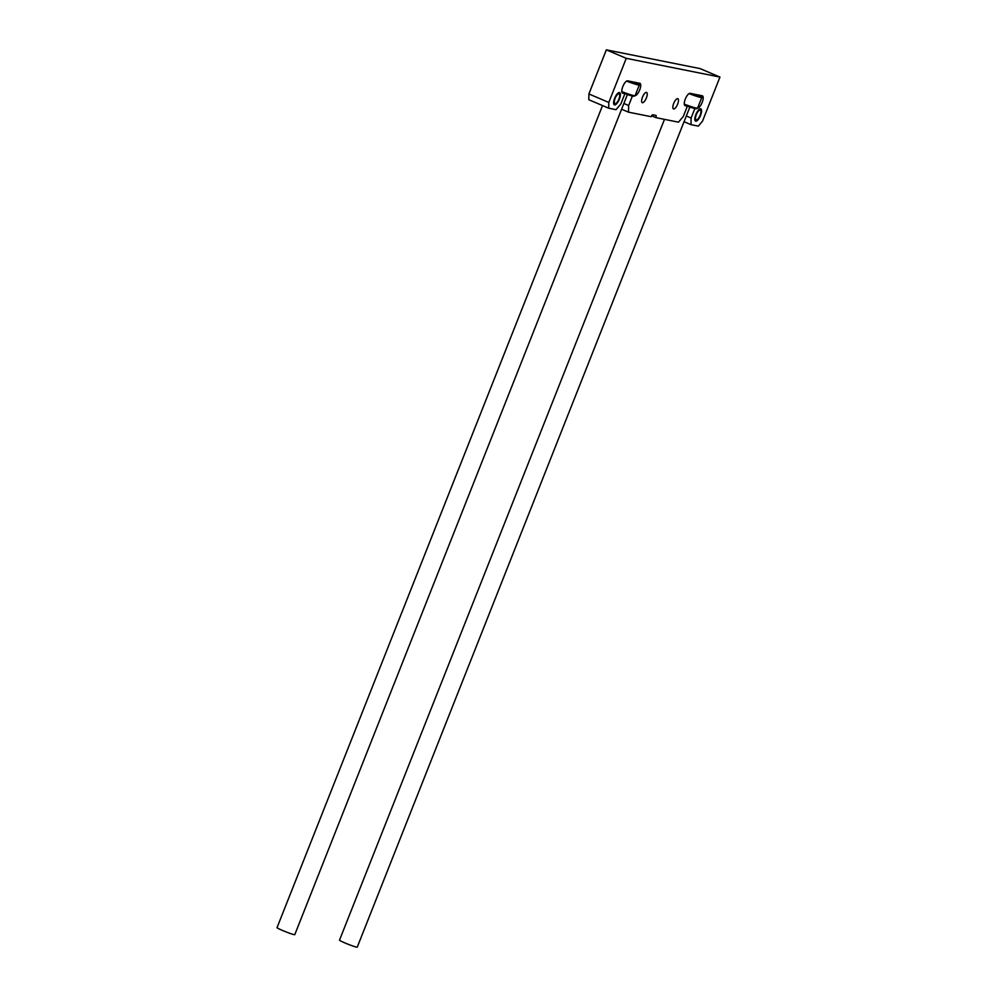 <?xml version="1.0" encoding="UTF-8"?>
<svg xmlns="http://www.w3.org/2000/svg" width="997" height="997" viewBox="0 0 997 997"><rect width="100%" height="100%" fill="white"/><g stroke="black" fill="none" stroke-linecap="round" stroke-linejoin="round"><path stroke-width="1.5" d="M619.336 99.214A6.667 2.343 -66.9 0 1 614.389 104.872A6.667 2.343 -66.9 0 1 614.651 98.267A6.667 2.343 -66.9 0 1 619.611 92.609A6.667 2.343 -66.9 0 1 619.336 99.214M646.38 97.943A5.558 1.957 -66.9 0 1 642.255 102.666A5.558 1.957 -66.9 0 1 642.479 97.17A5.558 1.957 -66.9 0 1 646.604 92.447A5.558 1.957 -66.9 0 1 646.38 97.943M673.71 103.414A5.558 1.957 113.1 0 0 673.486 108.922A5.558 1.957 113.1 0 0 677.611 104.199A5.558 1.957 113.1 0 0 677.848 98.691A5.558 1.957 113.1 0 0 673.71 103.414M695.856 114.518A6.667 2.343 113.1 0 0 695.594 121.123A6.667 2.343 113.1 0 0 700.542 115.453A6.667 2.343 113.1 0 0 700.816 108.86A6.667 2.343 113.1 0 0 695.856 114.518M621.804 91.637A17.111 1.171 21.6 0 0 635.027 95.724A17.111 1.171 21.6 0 0 635.101 95.662A6.667 2.343 -66.9 0 0 639.7 89.917A6.667 2.343 -66.9 0 0 639.962 83.337A6.667 2.343 -66.9 0 0 639.8 83.287L627.624 80.844A6.667 2.343 113.1 0 0 622.826 86.565A6.667 2.343 113.1 0 0 622.564 93.157A6.667 2.343 113.1 0 0 622.726 93.207L622.415 93.082M684.266 104.137A17.111 1.171 21.6 0 0 697.501 108.224A17.111 1.171 21.6 0 0 697.564 108.162A6.667 2.343 -66.9 0 0 702.175 102.417A6.667 2.343 -66.9 0 0 702.436 95.837A6.667 2.343 -66.9 0 0 702.262 95.787L690.086 93.344A6.667 2.343 113.1 0 0 685.3 99.064A6.667 2.343 113.1 0 0 685.026 105.657A6.667 2.343 113.1 0 0 685.188 105.707L684.877 105.582M621.592 109.209L628.534 112.175L651.178 116.699A2.218 0.785 113.1 0 1 652.773 114.792L655.901 115.415A2.218 0.785 -66.9 0 1 655.951 115.44A2.218 0.785 -66.9 0 1 655.864 117.634L651.602 115.826M687.369 106.168L683.294 116.45L678.508 122.17L655.864 117.634M687.282 106.131L685.188 105.707M719.959 77.081L626.253 58.325L606.35 49.85L700.056 68.594L719.959 77.081L702.486 121.185L698.336 126.133L690.996 124.675L691.108 118.02L686.322 115.976M691.108 118.02L694.859 108.548M690.996 124.675L684.054 121.709M606.35 49.85L588.891 93.955L588.803 99.725L608.706 108.199L616.034 109.67L620.832 103.962L624.907 93.668M626.253 58.325L608.793 102.442L588.891 93.955M608.793 102.442L608.706 108.199M624.82 93.631L622.726 93.207M628.534 112.175L628.633 105.52L623.86 103.476M628.633 105.52L632.385 96.048M692.18 93.768A16.226 1.109 21.6 0 0 701.302 96.211A16.226 1.109 21.6 0 0 700.181 95.363M701.302 96.211L701.801 97.357A17.111 1.171 -158.4 0 1 701.813 97.444A17.111 1.171 -158.4 0 1 689.039 93.618M697.501 108.224L696.355 108.723A16.226 1.109 -158.4 0 1 684.503 105.109M689.862 107.04L357.238 947.15A9.534 0.648 -158.4 0 1 345.024 942.975A9.534 0.648 -158.4 0 1 339.516 940.134L664.476 119.366M700.081 115.365A5.334 1.882 113.1 0 0 700.791 110.717A5.334 1.882 113.1 0 0 696.33 114.618A5.334 1.882 113.1 0 0 696.915 119.814A5.334 1.882 113.1 0 0 700.081 115.365M700.143 108.835A6.667 2.343 -66.9 0 1 700.28 109.159L700.791 110.717M696.915 119.814L695.445 120.525A6.667 2.343 -66.9 0 1 695.108 120.649M618.875 99.114A5.334 1.882 113.1 0 0 619.586 94.466A5.334 1.882 113.1 0 0 615.124 98.367A5.334 1.882 113.1 0 0 615.71 103.563A5.334 1.882 113.1 0 0 618.875 99.114M618.938 92.584A6.667 2.343 -66.9 0 1 619.075 92.908L619.586 94.466M615.71 103.563L614.239 104.274A6.667 2.343 -66.9 0 1 613.903 104.411M629.705 81.268A16.226 1.109 21.6 0 0 638.84 83.711A16.226 1.109 21.6 0 0 637.706 82.863M638.84 83.711L639.339 84.857A17.111 1.171 -158.4 0 1 639.339 84.944A17.111 1.171 -158.4 0 1 626.565 81.118M635.027 95.724L633.88 96.223A16.226 1.109 -158.4 0 1 622.028 92.609M627.4 94.541L294.776 934.65A9.534 0.648 -158.4 0 1 282.562 930.475A9.534 0.648 -158.4 0 1 277.041 927.634L602.524 105.57M697.564 108.162L701.813 97.444M635.101 95.662L639.339 84.944"/></g></svg>
